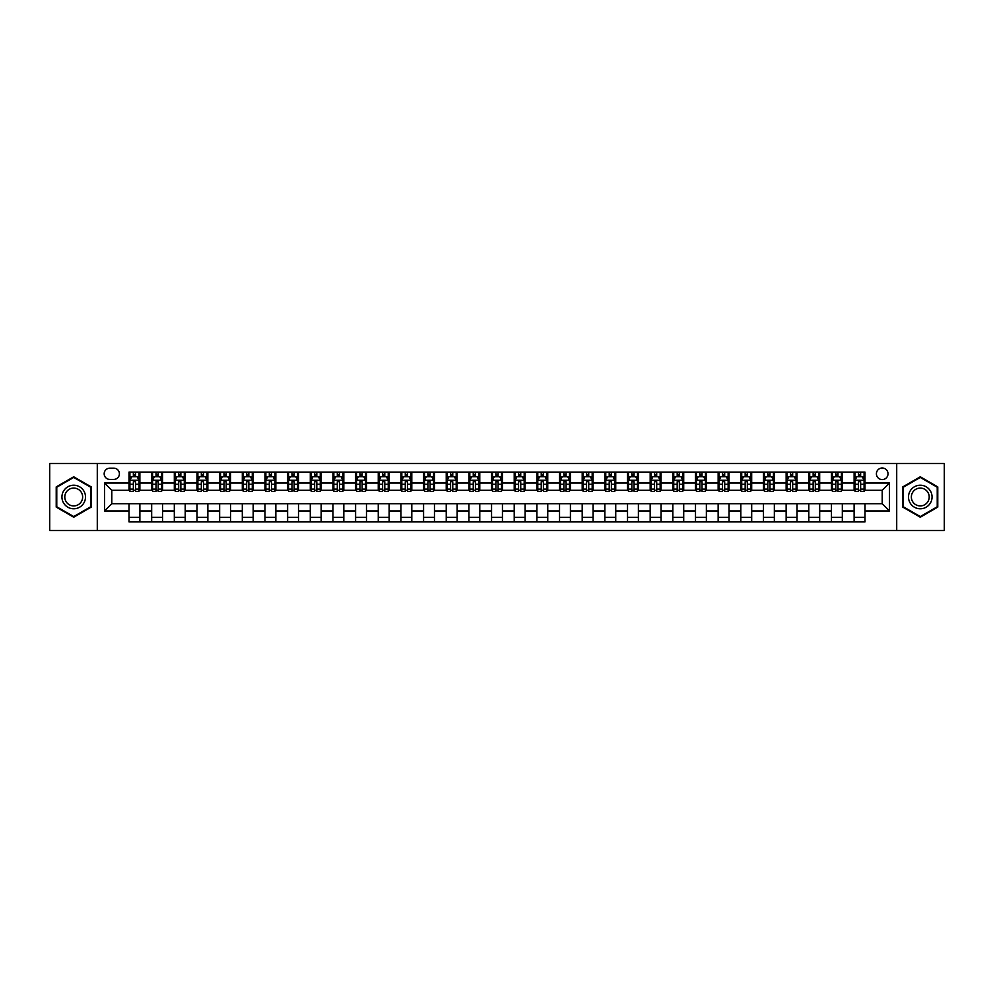 <?xml version="1.0" encoding="UTF-8"?>
<svg xmlns="http://www.w3.org/2000/svg" width="994" height="994" viewBox="0 0 994 994"><rect width="100%" height="100%" fill="white"/><g stroke="black" fill="none" stroke-linecap="round" stroke-linejoin="round"><path stroke-width="1.49" d="M882.212 468A5.802 5.802 0 0 0 876.41 473.803A5.802 5.802 0 0 0 882.212 479.593A5.802 5.802 0 0 0 888.015 473.803A5.802 5.802 0 0 0 882.212 468M896.712 530.535L944.3 530.535L944.3 463.465L896.712 463.465L896.712 530.535L97.288 530.535L97.288 463.465L49.7 463.465L49.7 530.535L97.288 530.535M109.787 479.419L113.776 479.419A5.616 5.616 0 0 0 119.404 473.803A5.616 5.616 0 0 0 113.776 468.174L109.787 468.174A5.616 5.616 0 0 0 104.171 473.803A5.616 5.616 0 0 0 109.787 479.419M896.712 463.465L97.288 463.465M129.009 510.953L104.532 510.953L104.532 483.047L129.009 483.047L129.009 490.291L111.788 490.291L111.788 503.709L129.009 503.709L129.009 521.925L864.991 521.925L864.991 503.709L882.212 503.709L882.212 490.291L864.991 490.291L864.991 483.047L889.468 483.047L889.468 510.953L864.991 510.953M864.991 483.047L864.991 472.075L129.009 472.075L129.009 483.047M854.119 472.075L854.119 490.291L855.026 490.291M858.468 490.291L860.642 490.291M864.084 490.291L864.991 490.291M854.119 490.291L841.421 490.291M831.456 472.075L831.456 490.291L832.363 490.291M835.805 490.291L837.979 490.291M831.456 490.291L818.77 490.291M808.793 472.075L808.793 490.291L809.7 490.291M813.142 490.291L815.316 490.291M808.793 490.291L796.107 490.291M786.142 472.075L786.142 490.291L787.037 490.291M790.491 490.291L792.665 490.291M786.142 490.291L773.444 490.291M763.479 472.075L763.479 490.291L764.386 490.291M767.828 490.291L770.002 490.291M763.479 490.291L750.793 490.291M740.816 472.075L740.816 490.291L741.723 490.291M745.165 490.291L747.339 490.291M740.816 490.291L728.13 490.291M718.153 472.075L718.153 490.291L719.06 490.291M722.514 490.291L724.688 490.291M718.153 490.291L705.467 490.291M695.502 472.075L695.502 490.291L696.409 490.291M699.851 490.291L702.025 490.291M695.502 490.291L682.803 490.291M672.839 472.075L672.839 490.291L673.746 490.291M677.187 490.291L679.362 490.291M672.839 490.291L660.153 490.291M650.175 472.075L650.175 490.291L651.082 490.291M654.524 490.291L656.699 490.291M650.175 490.291L637.489 490.291M627.525 472.075L627.525 490.291L628.432 490.291M631.873 490.291L634.048 490.291M627.525 490.291L614.826 490.291M604.861 472.075L604.861 490.291L605.768 490.291M609.21 490.291L611.385 490.291M604.861 490.291L592.175 490.291M582.198 472.075L582.198 490.291L583.105 490.291M586.547 490.291L588.721 490.291M582.198 490.291L569.512 490.291M559.535 472.075L559.535 490.291L560.442 490.291M563.896 490.291L566.071 490.291M559.535 490.291L546.849 490.291M536.884 472.075L536.884 490.291L537.791 490.291M541.233 490.291L543.407 490.291M536.884 490.291L524.186 490.291M514.221 472.075L514.221 490.291L515.128 490.291M518.57 490.291L520.744 490.291M514.221 490.291L501.535 490.291M491.558 472.075L491.558 490.291L492.465 490.291M495.907 490.291L498.093 490.291M491.558 490.291L478.872 490.291M468.907 472.075L468.907 490.291L469.814 490.291M473.256 490.291L475.43 490.291M468.907 490.291L456.209 490.291M446.244 472.075L446.244 490.291L447.151 490.291M450.593 490.291L452.767 490.291M446.244 490.291L433.558 490.291M423.581 472.075L423.581 490.291L424.488 490.291M427.929 490.291L430.104 490.291M423.581 490.291L410.895 490.291M400.917 472.075L400.917 490.291L401.824 490.291M405.279 490.291L407.453 490.291M400.917 490.291L388.232 490.291M378.267 472.075L378.267 490.291L379.174 490.291M382.615 490.291L384.79 490.291M378.267 490.291L365.568 490.291M355.603 472.075L355.603 490.291L356.511 490.291M359.952 490.291L362.127 490.291M355.603 490.291L342.918 490.291M332.94 472.075L332.94 490.291L333.847 490.291M337.301 490.291L339.476 490.291M332.94 490.291L320.254 490.291M310.29 472.075L310.29 490.291L311.197 490.291M314.638 490.291L316.813 490.291M310.29 490.291L297.591 490.291M287.626 472.075L287.626 490.291L288.533 490.291M291.975 490.291L294.149 490.291M287.626 490.291L274.94 490.291M264.963 472.075L264.963 490.291L265.87 490.291M269.312 490.291L271.486 490.291M264.963 490.291L252.277 490.291M242.312 472.075L242.312 490.291L243.207 490.291M246.661 490.291L248.835 490.291M242.312 490.291L229.614 490.291M219.649 472.075L219.649 490.291L220.556 490.291M223.998 490.291L226.172 490.291M219.649 490.291L206.963 490.291M196.986 472.075L196.986 490.291L197.893 490.291M201.335 490.291L203.509 490.291M196.986 490.291L184.3 490.291M174.323 472.075L174.323 490.291L175.23 490.291M178.684 490.291L180.858 490.291M174.323 490.291L161.637 490.291M151.672 472.075L151.672 490.291L152.579 490.291M156.021 490.291L158.195 490.291M151.672 490.291L138.974 490.291M129.009 490.291L129.916 490.291M133.358 490.291L135.532 490.291M129.009 503.709L139.881 503.709L139.881 521.925M864.991 503.709L139.881 503.709M139.881 472.075L139.881 490.291M129.009 476.611L129.916 476.611M133.358 476.611L135.532 476.611M138.974 476.611L139.881 476.611M129.009 517.389L139.881 517.389M151.672 503.709L151.672 521.925M162.544 472.075L162.544 490.291M151.672 476.611L152.579 476.611M156.021 476.611L158.195 476.611M161.637 476.611L162.544 476.611M162.544 503.709L162.544 521.925M151.672 517.389L162.544 517.389M174.323 503.709L174.323 521.925M185.207 503.709L185.207 521.925M174.323 517.389L185.207 517.389M185.207 472.075L185.207 490.291M174.323 476.611L175.23 476.611M178.684 476.611L180.858 476.611M184.3 476.611L185.207 476.611M196.986 503.709L196.986 521.925M207.858 503.709L207.858 521.925M196.986 517.389L207.858 517.389M207.858 472.075L207.858 490.291M196.986 476.611L197.893 476.611M201.335 476.611L203.509 476.611M206.963 476.611L207.858 476.611M219.649 503.709L219.649 521.925M230.521 503.709L230.521 521.925M219.649 517.389L230.521 517.389M230.521 472.075L230.521 490.291M219.649 476.611L220.556 476.611M223.998 476.611L226.172 476.611M229.614 476.611L230.521 476.611M242.312 503.709L242.312 521.925M253.184 503.709L253.184 521.925M242.312 517.389L253.184 517.389M253.184 472.075L253.184 490.291M242.312 476.611L243.207 476.611M246.661 476.611L248.835 476.611M252.277 476.611L253.184 476.611M264.963 503.709L264.963 521.925M275.847 503.709L275.847 521.925M264.963 517.389L275.847 517.389M275.847 472.075L275.847 490.291M264.963 476.611L265.87 476.611M269.312 476.611L271.486 476.611M274.94 476.611L275.847 476.611M287.626 503.709L287.626 521.925M298.498 503.709L298.498 521.925M287.626 517.389L298.498 517.389M298.498 472.075L298.498 490.291M287.626 476.611L288.533 476.611M291.975 476.611L294.149 476.611M297.591 476.611L298.498 476.611M310.29 503.709L310.29 521.925M321.161 503.709L321.161 521.925M310.29 517.389L321.161 517.389M321.161 472.075L321.161 490.291M310.29 476.611L311.197 476.611M314.638 476.611L316.813 476.611M320.254 476.611L321.161 476.611M332.94 503.709L332.94 521.925M343.825 503.709L343.825 521.925M332.94 517.389L343.825 517.389M343.825 472.075L343.825 490.291M332.94 476.611L333.847 476.611M337.301 476.611L339.476 476.611M342.918 476.611L343.825 476.611M355.603 503.709L355.603 521.925M366.475 503.709L366.475 521.925M355.603 517.389L366.475 517.389M366.475 472.075L366.475 490.291M355.603 476.611L356.511 476.611M359.952 476.611L362.127 476.611M365.568 476.611L366.475 476.611M378.267 503.709L378.267 521.925M389.139 503.709L389.139 521.925M378.267 517.389L389.139 517.389M389.139 472.075L389.139 490.291M378.267 476.611L379.174 476.611M382.615 476.611L384.79 476.611M388.232 476.611L389.139 476.611M400.917 503.709L400.917 521.925M411.802 503.709L411.802 521.925M400.917 517.389L411.802 517.389M411.802 472.075L411.802 490.291M400.917 476.611L401.824 476.611M405.279 476.611L407.453 476.611M410.895 476.611L411.802 476.611M423.581 503.709L423.581 521.925M434.465 503.709L434.465 521.925M423.581 517.389L434.465 517.389M434.465 472.075L434.465 490.291M423.581 476.611L424.488 476.611M427.929 476.611L430.104 476.611M433.558 476.611L434.465 476.611M446.244 503.709L446.244 521.925M457.116 503.709L457.116 521.925M446.244 517.389L457.116 517.389M457.116 472.075L457.116 490.291M446.244 476.611L447.151 476.611M450.593 476.611L452.767 476.611M456.209 476.611L457.116 476.611M468.907 503.709L468.907 521.925M479.779 503.709L479.779 521.925M468.907 517.389L479.779 517.389M479.779 472.075L479.779 490.291M468.907 476.611L469.814 476.611M473.256 476.611L475.43 476.611M478.872 476.611L479.779 476.611M491.558 503.709L491.558 521.925M502.442 503.709L502.442 521.925M491.558 517.389L502.442 517.389M502.442 472.075L502.442 490.291M491.558 476.611L492.465 476.611M495.907 476.611L498.093 476.611M501.535 476.611L502.442 476.611M514.221 503.709L514.221 521.925M525.093 503.709L525.093 521.925M514.221 517.389L525.093 517.389M525.093 472.075L525.093 490.291M514.221 476.611L515.128 476.611M518.57 476.611L520.744 476.611M524.186 476.611L525.093 476.611M536.884 503.709L536.884 521.925M547.756 503.709L547.756 521.925M536.884 517.389L547.756 517.389M547.756 472.075L547.756 490.291M536.884 476.611L537.791 476.611M541.233 476.611L543.407 476.611M546.849 476.611L547.756 476.611M559.535 503.709L559.535 521.925M570.419 503.709L570.419 521.925M559.535 517.389L570.419 517.389M570.419 472.075L570.419 490.291M559.535 476.611L560.442 476.611M563.896 476.611L566.071 476.611M569.512 476.611L570.419 476.611M582.198 503.709L582.198 521.925M593.083 503.709L593.083 521.925M582.198 517.389L593.083 517.389M593.083 472.075L593.083 490.291M582.198 476.611L583.105 476.611M586.547 476.611L588.721 476.611M592.175 476.611L593.083 476.611M604.861 503.709L604.861 521.925M615.733 503.709L615.733 521.925M604.861 517.389L615.733 517.389M615.733 472.075L615.733 490.291M604.861 476.611L605.768 476.611M609.21 476.611L611.385 476.611M614.826 476.611L615.733 476.611M627.525 503.709L627.525 521.925M638.396 503.709L638.396 521.925M627.525 517.389L638.396 517.389M638.396 472.075L638.396 490.291M627.525 476.611L628.432 476.611M631.873 476.611L634.048 476.611M637.489 476.611L638.396 476.611M650.175 503.709L650.175 521.925M661.06 503.709L661.06 521.925M650.175 517.389L661.06 517.389M661.06 472.075L661.06 490.291M650.175 476.611L651.082 476.611M654.524 476.611L656.699 476.611M660.153 476.611L661.06 476.611M672.839 503.709L672.839 521.925M683.71 503.709L683.71 521.925M672.839 517.389L683.71 517.389M683.71 472.075L683.71 490.291M672.839 476.611L673.746 476.611M677.187 476.611L679.362 476.611M682.803 476.611L683.71 476.611M695.502 503.709L695.502 521.925M706.374 503.709L706.374 521.925M695.502 517.389L706.374 517.389M706.374 472.075L706.374 490.291M695.502 476.611L696.409 476.611M699.851 476.611L702.025 476.611M705.467 476.611L706.374 476.611M718.153 503.709L718.153 521.925M729.037 503.709L729.037 521.925M718.153 517.389L729.037 517.389M729.037 472.075L729.037 490.291M718.153 476.611L719.06 476.611M722.514 476.611L724.688 476.611M728.13 476.611L729.037 476.611M740.816 503.709L740.816 521.925M751.688 503.709L751.688 521.925M740.816 517.389L751.688 517.389M751.688 472.075L751.688 490.291M740.816 476.611L741.723 476.611M745.165 476.611L747.339 476.611M750.793 476.611L751.688 476.611M763.479 503.709L763.479 521.925M774.351 503.709L774.351 521.925M763.479 517.389L774.351 517.389M774.351 472.075L774.351 490.291M763.479 476.611L764.386 476.611M767.828 476.611L770.002 476.611M773.444 476.611L774.351 476.611M786.142 503.709L786.142 521.925M797.014 503.709L797.014 521.925M786.142 517.389L797.014 517.389M797.014 472.075L797.014 490.291M786.142 476.611L787.037 476.611M790.491 476.611L792.665 476.611M796.107 476.611L797.014 476.611M808.793 503.709L808.793 521.925M819.677 503.709L819.677 521.925M808.793 517.389L819.677 517.389M819.677 472.075L819.677 490.291M808.793 476.611L809.7 476.611M813.142 476.611L815.316 476.611M818.77 476.611L819.677 476.611M831.456 503.709L831.456 521.925M842.328 503.709L842.328 521.925M831.456 517.389L842.328 517.389M842.328 472.075L842.328 490.291M831.456 476.611L832.363 476.611M835.805 476.611L837.979 476.611M841.421 476.611L842.328 476.611M854.119 503.709L854.119 521.925M854.119 517.389L864.991 517.389M854.119 476.611L855.026 476.611M858.468 476.611L860.642 476.611M864.084 476.611L864.991 476.611M111.788 490.291L104.532 483.047M111.788 503.709L104.532 510.953M889.468 483.047L882.212 490.291M889.468 510.953L882.212 503.709M73.718 517.203L91.212 507.102L91.212 486.898L73.718 476.797L56.223 486.898L56.223 507.102L73.718 517.203M937.777 486.898L920.282 476.797L902.788 486.898L902.788 507.102L920.282 517.203L937.777 507.102L937.777 486.898M135.532 474.436L133.358 474.436M138.974 489.11L135.532 489.11L135.532 491.384L138.974 491.384L138.974 480.326L137.172 476.698L131.73 476.698L129.916 480.326L129.916 491.384L133.358 491.384L133.358 489.11L129.916 489.11M129.916 480.326L129.916 472.075M138.974 480.326L138.974 472.075M133.358 476.698L133.358 472.075M135.532 472.075L135.532 476.698M135.532 489.11L135.532 481.68L133.358 481.68L133.358 489.11M158.195 474.436L156.021 474.436M161.637 489.11L158.195 489.11L158.195 491.384L161.637 491.384L161.637 480.326L159.823 476.698L154.393 476.698L152.579 480.326L152.579 491.384L156.021 491.384L156.021 489.11L152.579 489.11M152.579 480.326L152.579 472.075M161.637 480.326L161.637 472.075M156.021 476.698L156.021 472.075M158.195 472.075L158.195 476.698M158.195 489.11L158.195 481.68L156.021 481.68L156.021 489.11M180.858 474.436L178.684 474.436M184.3 489.11L180.858 489.11L180.858 491.384L184.3 491.384L184.3 480.326L182.486 476.698L177.044 476.698L175.23 480.326L175.23 491.384L178.684 491.384L178.684 489.11L175.23 489.11M175.23 480.326L175.23 472.075M184.3 480.326L184.3 472.075M178.684 476.698L178.684 472.075M180.858 472.075L180.858 476.698M180.858 489.11L180.858 481.68L178.684 481.68L178.684 489.11M203.509 474.436L201.335 474.436M206.963 489.11L203.509 489.11L203.509 491.384L206.963 491.384L206.963 480.326L205.149 476.698L199.707 476.698L197.893 480.326L197.893 491.384L201.335 491.384L201.335 489.11L197.893 489.11M197.893 480.326L197.893 472.075M206.963 480.326L206.963 472.075M201.335 476.698L201.335 472.075M203.509 472.075L203.509 476.698M203.509 489.11L203.509 481.68L201.335 481.68L201.335 489.11M226.172 474.436L223.998 474.436M229.614 489.11L226.172 489.11L226.172 491.384L229.614 491.384L229.614 480.326L227.8 476.698L222.37 476.698L220.556 480.326L220.556 491.384L223.998 491.384L223.998 489.11L220.556 489.11M220.556 480.326L220.556 472.075M229.614 480.326L229.614 472.075M223.998 476.698L223.998 472.075M226.172 472.075L226.172 476.698M226.172 489.11L226.172 481.68L223.998 481.68L223.998 489.11M83.918 491.111A11.779 11.779 0 0 0 67.828 486.799A11.779 11.779 0 0 0 63.517 502.889A11.779 11.779 0 0 0 79.607 507.201A11.779 11.779 0 0 0 83.918 491.111M81.446 492.539A8.921 8.921 0 0 0 69.257 489.272A8.921 8.921 0 0 0 65.989 501.461A8.921 8.921 0 0 0 78.178 504.728A8.921 8.921 0 0 0 81.446 492.539M73.718 516.569L56.77 506.791L56.77 487.209L73.718 477.431L90.665 487.209L90.665 506.791L73.718 516.569M920.282 508.779A11.779 11.779 0 0 0 932.061 497A11.779 11.779 0 0 0 920.282 485.221A11.779 11.779 0 0 0 908.504 497A11.779 11.779 0 0 0 920.282 508.779M920.282 505.921A8.921 8.921 0 0 0 929.204 497A8.921 8.921 0 0 0 920.282 488.079A8.921 8.921 0 0 0 911.361 497A8.921 8.921 0 0 0 920.282 505.921M903.335 487.209L920.282 477.431L937.23 487.209L937.23 506.791L920.282 516.569L903.335 506.791L903.335 487.209M248.835 474.436L246.661 474.436M252.277 489.11L248.835 489.11L248.835 491.384L252.277 491.384L252.277 480.326L250.463 476.698L245.021 476.698L243.207 480.326L243.207 491.384L246.661 491.384L246.661 489.11L243.207 489.11M243.207 480.326L243.207 472.075M252.277 480.326L252.277 472.075M246.661 476.698L246.661 472.075M248.835 472.075L248.835 476.698M248.835 489.11L248.835 481.68L246.661 481.68L246.661 489.11M271.486 474.436L269.312 474.436M274.94 489.11L271.486 489.11L271.486 491.384L274.94 491.384L274.94 480.326L273.126 476.698L267.684 476.698L265.87 480.326L265.87 491.384L269.312 491.384L269.312 489.11L265.87 489.11M265.87 480.326L265.87 472.075M274.94 480.326L274.94 472.075M269.312 476.698L269.312 472.075M271.486 472.075L271.486 476.698M271.486 489.11L271.486 481.68L269.312 481.68L269.312 489.11M294.149 474.436L291.975 474.436M297.591 489.11L294.149 489.11L294.149 491.384L297.591 491.384L297.591 480.326L295.777 476.698L290.347 476.698L288.533 480.326L288.533 491.384L291.975 491.384L291.975 489.11L288.533 489.11M288.533 480.326L288.533 472.075M297.591 480.326L297.591 472.075M291.975 476.698L291.975 472.075M294.149 472.075L294.149 476.698M294.149 489.11L294.149 481.68L291.975 481.68L291.975 489.11M316.813 474.436L314.638 474.436M320.254 489.11L316.813 489.11L316.813 491.384L320.254 491.384L320.254 480.326L318.44 476.698L312.998 476.698L311.197 480.326L311.197 491.384L314.638 491.384L314.638 489.11L311.197 489.11M311.197 480.326L311.197 472.075M320.254 480.326L320.254 472.075M314.638 476.698L314.638 472.075M316.813 472.075L316.813 476.698M316.813 489.11L316.813 481.68L314.638 481.68L314.638 489.11M339.476 474.436L337.301 474.436M342.918 489.11L339.476 489.11L339.476 491.384L342.918 491.384L342.918 480.326L341.104 476.698L335.661 476.698L333.847 480.326L333.847 491.384L337.301 491.384L337.301 489.11L333.847 489.11M333.847 480.326L333.847 472.075M342.918 480.326L342.918 472.075M337.301 476.698L337.301 472.075M339.476 472.075L339.476 476.698M339.476 489.11L339.476 481.68L337.301 481.68L337.301 489.11M362.127 474.436L359.952 474.436M365.568 489.11L362.127 489.11L362.127 491.384L365.568 491.384L365.568 480.326L363.767 476.698L358.325 476.698L356.511 480.326L356.511 491.384L359.952 491.384L359.952 489.11L356.511 489.11M356.511 480.326L356.511 472.075M365.568 480.326L365.568 472.075M359.952 476.698L359.952 472.075M362.127 472.075L362.127 476.698M362.127 489.11L362.127 481.68L359.952 481.68L359.952 489.11M384.79 474.436L382.615 474.436M388.232 489.11L384.79 489.11L384.79 491.384L388.232 491.384L388.232 480.326L386.417 476.698L380.988 476.698L379.174 480.326L379.174 491.384L382.615 491.384L382.615 489.11L379.174 489.11M379.174 480.326L379.174 472.075M388.232 480.326L388.232 472.075M382.615 476.698L382.615 472.075M384.79 472.075L384.79 476.698M384.79 489.11L384.79 481.68L382.615 481.68L382.615 489.11M407.453 474.436L405.279 474.436M410.895 489.11L407.453 489.11L407.453 491.384L410.895 491.384L410.895 480.326L409.081 476.698L403.639 476.698L401.824 480.326L401.824 491.384L405.279 491.384L405.279 489.11L401.824 489.11M401.824 480.326L401.824 472.075M410.895 480.326L410.895 472.075M405.279 476.698L405.279 472.075M407.453 472.075L407.453 476.698M407.453 489.11L407.453 481.68L405.279 481.68L405.279 489.11M430.104 474.436L427.929 474.436M433.558 489.11L430.104 489.11L430.104 491.384L433.558 491.384L433.558 480.326L431.744 476.698L426.302 476.698L424.488 480.326L424.488 491.384L427.929 491.384L427.929 489.11L424.488 489.11M424.488 480.326L424.488 472.075M433.558 480.326L433.558 472.075M427.929 476.698L427.929 472.075M430.104 472.075L430.104 476.698M430.104 489.11L430.104 481.68L427.929 481.68L427.929 489.11M452.767 474.436L450.593 474.436M456.209 489.11L452.767 489.11L452.767 491.384L456.209 491.384L456.209 480.326L454.395 476.698L448.965 476.698L447.151 480.326L447.151 491.384L450.593 491.384L450.593 489.11L447.151 489.11M447.151 480.326L447.151 472.075M456.209 480.326L456.209 472.075M450.593 476.698L450.593 472.075M452.767 472.075L452.767 476.698M452.767 489.11L452.767 481.68L450.593 481.68L450.593 489.11M475.43 474.436L473.256 474.436M478.872 489.11L475.43 489.11L475.43 491.384L478.872 491.384L478.872 480.326L477.058 476.698L471.616 476.698L469.814 480.326L469.814 491.384L473.256 491.384L473.256 489.11L469.814 489.11M469.814 480.326L469.814 472.075M478.872 480.326L478.872 472.075M473.256 476.698L473.256 472.075M475.43 472.075L475.43 476.698M475.43 489.11L475.43 481.68L473.256 481.68L473.256 489.11M498.093 474.436L495.907 474.436M501.535 489.11L498.093 489.11L498.093 491.384L501.535 491.384L501.535 480.326L499.721 476.698L494.279 476.698L492.465 480.326L492.465 491.384L495.907 491.384L495.907 489.11L492.465 489.11M492.465 480.326L492.465 472.075M501.535 480.326L501.535 472.075M495.907 476.698L495.907 472.075M498.093 472.075L498.093 476.698M498.093 489.11L498.093 481.68L495.907 481.68L495.907 489.11M520.744 474.436L518.57 474.436M524.186 489.11L520.744 489.11L520.744 491.384L524.186 491.384L524.186 480.326L522.384 476.698L516.942 476.698L515.128 480.326L515.128 491.384L518.57 491.384L518.57 489.11L515.128 489.11M515.128 480.326L515.128 472.075M524.186 480.326L524.186 472.075M518.57 476.698L518.57 472.075M520.744 472.075L520.744 476.698M520.744 489.11L520.744 481.68L518.57 481.68L518.57 489.11M543.407 474.436L541.233 474.436M546.849 489.11L543.407 489.11L543.407 491.384L546.849 491.384L546.849 480.326L545.035 476.698L539.605 476.698L537.791 480.326L537.791 491.384L541.233 491.384L541.233 489.11L537.791 489.11M537.791 480.326L537.791 472.075M546.849 480.326L546.849 472.075M541.233 476.698L541.233 472.075M543.407 472.075L543.407 476.698M543.407 489.11L543.407 481.68L541.233 481.68L541.233 489.11M566.071 474.436L563.896 474.436M569.512 489.11L566.071 489.11L566.071 491.384L569.512 491.384L569.512 480.326L567.698 476.698L562.256 476.698L560.442 480.326L560.442 491.384L563.896 491.384L563.896 489.11L560.442 489.11M560.442 480.326L560.442 472.075M569.512 480.326L569.512 472.075M563.896 476.698L563.896 472.075M566.071 472.075L566.071 476.698M566.071 489.11L566.071 481.68L563.896 481.68L563.896 489.11M588.721 474.436L586.547 474.436M592.175 489.11L588.721 489.11L588.721 491.384L592.175 491.384L592.175 480.326L590.361 476.698L584.919 476.698L583.105 480.326L583.105 491.384L586.547 491.384L586.547 489.11L583.105 489.11M583.105 480.326L583.105 472.075M592.175 480.326L592.175 472.075M586.547 476.698L586.547 472.075M588.721 472.075L588.721 476.698M588.721 489.11L588.721 481.68L586.547 481.68L586.547 489.11M611.385 474.436L609.21 474.436M614.826 489.11L611.385 489.11L611.385 491.384L614.826 491.384L614.826 480.326L613.012 476.698L607.582 476.698L605.768 480.326L605.768 491.384L609.21 491.384L609.21 489.11L605.768 489.11M605.768 480.326L605.768 472.075M614.826 480.326L614.826 472.075M609.21 476.698L609.21 472.075M611.385 472.075L611.385 476.698M611.385 489.11L611.385 481.68L609.21 481.68L609.21 489.11M634.048 474.436L631.873 474.436M637.489 489.11L634.048 489.11L634.048 491.384L637.489 491.384L637.489 480.326L635.675 476.698L630.233 476.698L628.432 480.326L628.432 491.384L631.873 491.384L631.873 489.11L628.432 489.11M628.432 480.326L628.432 472.075M637.489 480.326L637.489 472.075M631.873 476.698L631.873 472.075M634.048 472.075L634.048 476.698M634.048 489.11L634.048 481.68L631.873 481.68L631.873 489.11M656.699 474.436L654.524 474.436M660.153 489.11L656.699 489.11L656.699 491.384L660.153 491.384L660.153 480.326L658.339 476.698L652.896 476.698L651.082 480.326L651.082 491.384L654.524 491.384L654.524 489.11L651.082 489.11M651.082 480.326L651.082 472.075M660.153 480.326L660.153 472.075M654.524 476.698L654.524 472.075M656.699 472.075L656.699 476.698M656.699 489.11L656.699 481.68L654.524 481.68L654.524 489.11M679.362 474.436L677.187 474.436M682.803 489.11L679.362 489.11L679.362 491.384L682.803 491.384L682.803 480.326L681.002 476.698L675.56 476.698L673.746 480.326L673.746 491.384L677.187 491.384L677.187 489.11L673.746 489.11M673.746 480.326L673.746 472.075M682.803 480.326L682.803 472.075M677.187 476.698L677.187 472.075M679.362 472.075L679.362 476.698M679.362 489.11L679.362 481.68L677.187 481.68L677.187 489.11M702.025 474.436L699.851 474.436M705.467 489.11L702.025 489.11L702.025 491.384L705.467 491.384L705.467 480.326L703.653 476.698L698.223 476.698L696.409 480.326L696.409 491.384L699.851 491.384L699.851 489.11L696.409 489.11M696.409 480.326L696.409 472.075M705.467 480.326L705.467 472.075M699.851 476.698L699.851 472.075M702.025 472.075L702.025 476.698M702.025 489.11L702.025 481.68L699.851 481.68L699.851 489.11M724.688 474.436L722.514 474.436M728.13 489.11L724.688 489.11L724.688 491.384L728.13 491.384L728.13 480.326L726.316 476.698L720.874 476.698L719.06 480.326L719.06 491.384L722.514 491.384L722.514 489.11L719.06 489.11M719.06 480.326L719.06 472.075M728.13 480.326L728.13 472.075M722.514 476.698L722.514 472.075M724.688 472.075L724.688 476.698M724.688 489.11L724.688 481.68L722.514 481.68L722.514 489.11M747.339 474.436L745.165 474.436M750.793 489.11L747.339 489.11L747.339 491.384L750.793 491.384L750.793 480.326L748.979 476.698L743.537 476.698L741.723 480.326L741.723 491.384L745.165 491.384L745.165 489.11L741.723 489.11M741.723 480.326L741.723 472.075M750.793 480.326L750.793 472.075M745.165 476.698L745.165 472.075M747.339 472.075L747.339 476.698M747.339 489.11L747.339 481.68L745.165 481.68L745.165 489.11M770.002 474.436L767.828 474.436M773.444 489.11L770.002 489.11L770.002 491.384L773.444 491.384L773.444 480.326L771.63 476.698L766.2 476.698L764.386 480.326L764.386 491.384L767.828 491.384L767.828 489.11L764.386 489.11M764.386 480.326L764.386 472.075M773.444 480.326L773.444 472.075M767.828 476.698L767.828 472.075M770.002 472.075L770.002 476.698M770.002 489.11L770.002 481.68L767.828 481.68L767.828 489.11M792.665 474.436L790.491 474.436M796.107 489.11L792.665 489.11L792.665 491.384L796.107 491.384L796.107 480.326L794.293 476.698L788.851 476.698L787.037 480.326L787.037 491.384L790.491 491.384L790.491 489.11L787.037 489.11M787.037 480.326L787.037 472.075M796.107 480.326L796.107 472.075M790.491 476.698L790.491 472.075M792.665 472.075L792.665 476.698M792.665 489.11L792.665 481.68L790.491 481.68L790.491 489.11M815.316 474.436L813.142 474.436M818.77 489.11L815.316 489.11L815.316 491.384L818.77 491.384L818.77 480.326L816.956 476.698L811.514 476.698L809.7 480.326L809.7 491.384L813.142 491.384L813.142 489.11L809.7 489.11M809.7 480.326L809.7 472.075M818.77 480.326L818.77 472.075M813.142 476.698L813.142 472.075M815.316 472.075L815.316 476.698M815.316 489.11L815.316 481.68L813.142 481.68L813.142 489.11M837.979 474.436L835.805 474.436M841.421 489.11L837.979 489.11L837.979 491.384L841.421 491.384L841.421 480.326L839.607 476.698L834.177 476.698L832.363 480.326L832.363 491.384L835.805 491.384L835.805 489.11L832.363 489.11M832.363 480.326L832.363 472.075M841.421 480.326L841.421 472.075M835.805 476.698L835.805 472.075M837.979 472.075L837.979 476.698M837.979 489.11L837.979 481.68L835.805 481.68L835.805 489.11M860.642 474.436L858.468 474.436M864.084 489.11L860.642 489.11L860.642 491.384L864.084 491.384L864.084 480.326L862.27 476.698L856.828 476.698L855.026 480.326L855.026 491.384L858.468 491.384L858.468 489.11L855.026 489.11M855.026 480.326L855.026 472.075M864.084 480.326L864.084 472.075M858.468 476.698L858.468 472.075M860.642 472.075L860.642 476.698M860.642 489.11L860.642 481.68L858.468 481.68L858.468 489.11M151.672 510.953L139.881 510.953M151.672 483.047L139.881 483.047M174.323 483.047L162.544 483.047M174.323 510.953L162.544 510.953M196.986 483.047L185.207 483.047M196.986 510.953L185.207 510.953M219.649 483.047L207.858 483.047M219.649 510.953L207.858 510.953M242.312 483.047L230.521 483.047M242.312 510.953L230.521 510.953M264.963 483.047L253.184 483.047M264.963 510.953L253.184 510.953M287.626 483.047L275.847 483.047M287.626 510.953L275.847 510.953M310.29 483.047L298.498 483.047M310.29 510.953L298.498 510.953M332.94 483.047L321.161 483.047M332.94 510.953L321.161 510.953M355.603 483.047L343.825 483.047M355.603 510.953L343.825 510.953M378.267 483.047L366.475 483.047M378.267 510.953L366.475 510.953M400.917 483.047L389.139 483.047M400.917 510.953L389.139 510.953M423.581 483.047L411.802 483.047M423.581 510.953L411.802 510.953M446.244 483.047L434.465 483.047M446.244 510.953L434.465 510.953M468.907 483.047L457.116 483.047M468.907 510.953L457.116 510.953M491.558 483.047L479.779 483.047M491.558 510.953L479.779 510.953M514.221 483.047L502.442 483.047M514.221 510.953L502.442 510.953M536.884 483.047L525.093 483.047M536.884 510.953L525.093 510.953M559.535 483.047L547.756 483.047M559.535 510.953L547.756 510.953M582.198 483.047L570.419 483.047M582.198 510.953L570.419 510.953M604.861 483.047L593.083 483.047M604.861 510.953L593.083 510.953M627.525 483.047L615.733 483.047M627.525 510.953L615.733 510.953M650.175 483.047L638.396 483.047M650.175 510.953L638.396 510.953M672.839 483.047L661.06 483.047M672.839 510.953L661.06 510.953M695.502 483.047L683.71 483.047M695.502 510.953L683.71 510.953M718.153 483.047L706.374 483.047M718.153 510.953L706.374 510.953M740.816 483.047L729.037 483.047M740.816 510.953L729.037 510.953M763.479 483.047L751.688 483.047M763.479 510.953L751.688 510.953M786.142 483.047L774.351 483.047M786.142 510.953L774.351 510.953M808.793 483.047L797.014 483.047M808.793 510.953L797.014 510.953M831.456 483.047L819.677 483.047M831.456 510.953L819.677 510.953M854.119 483.047L842.328 483.047M854.119 510.953L842.328 510.953M138.936 480.226L129.965 480.226M129.916 476.909L131.618 476.909M137.271 476.909L138.974 476.909M133.358 484.252L129.916 484.252M138.974 484.252L135.532 484.252M135.532 475.579L133.358 475.579M161.587 480.226L152.616 480.226M152.579 476.909L154.281 476.909M159.935 476.909L161.637 476.909M156.021 484.252L152.579 484.252M161.637 484.252L158.195 484.252M158.195 475.579L156.021 475.579M184.25 480.226L175.279 480.226M175.23 476.909L176.932 476.909M182.598 476.909L184.3 476.909M178.684 484.252L175.23 484.252M184.3 484.252L180.858 484.252M180.858 475.579L178.684 475.579M206.914 480.226L197.943 480.226M197.893 476.909L199.595 476.909M205.249 476.909L206.963 476.909M201.335 484.252L197.893 484.252M206.963 484.252L203.509 484.252M203.509 475.579L201.335 475.579M229.577 480.226L220.593 480.226M220.556 476.909L222.258 476.909M227.912 476.909L229.614 476.909M223.998 484.252L220.556 484.252M229.614 484.252L226.172 484.252M226.172 475.579L223.998 475.579M252.227 480.226L243.257 480.226M243.207 476.909L244.922 476.909M250.575 476.909L252.277 476.909M246.661 484.252L243.207 484.252M252.277 484.252L248.835 484.252M248.835 475.579L246.661 475.579M274.891 480.226L265.92 480.226M265.87 476.909L267.572 476.909M273.238 476.909L274.94 476.909M269.312 484.252L265.87 484.252M274.94 484.252L271.486 484.252M271.486 475.579L269.312 475.579M297.554 480.226L288.583 480.226M288.533 476.909L290.236 476.909M295.889 476.909L297.591 476.909M291.975 484.252L288.533 484.252M297.591 484.252L294.149 484.252M294.149 475.579L291.975 475.579M320.205 480.226L311.234 480.226M311.197 476.909L312.899 476.909M318.552 476.909L320.254 476.909M314.638 484.252L311.197 484.252M320.254 484.252L316.813 484.252M316.813 475.579L314.638 475.579M342.868 480.226L333.897 480.226M333.847 476.909L335.55 476.909M341.215 476.909L342.918 476.909M337.301 484.252L333.847 484.252M342.918 484.252L339.476 484.252M339.476 475.579L337.301 475.579M365.531 480.226L356.56 480.226M356.511 476.909L358.213 476.909M363.866 476.909L365.568 476.909M359.952 484.252L356.511 484.252M365.568 484.252L362.127 484.252M362.127 475.579L359.952 475.579M388.194 480.226L379.211 480.226M379.174 476.909L380.876 476.909M386.529 476.909L388.232 476.909M382.615 484.252L379.174 484.252M388.232 484.252L384.79 484.252M384.79 475.579L382.615 475.579M410.845 480.226L401.874 480.226M401.824 476.909L403.539 476.909M409.193 476.909L410.895 476.909M405.279 484.252L401.824 484.252M410.895 484.252L407.453 484.252M407.453 475.579L405.279 475.579M433.508 480.226L424.537 480.226M424.488 476.909L426.19 476.909M431.843 476.909L433.558 476.909M427.929 484.252L424.488 484.252M433.558 484.252L430.104 484.252M430.104 475.579L427.929 475.579M456.171 480.226L447.188 480.226M447.151 476.909L448.853 476.909M454.507 476.909L456.209 476.909M450.593 484.252L447.151 484.252M456.209 484.252L452.767 484.252M452.767 475.579L450.593 475.579M478.822 480.226L469.851 480.226M469.814 476.909L471.516 476.909M477.17 476.909L478.872 476.909M473.256 484.252L469.814 484.252M478.872 484.252L475.43 484.252M475.43 475.579L473.256 475.579M501.485 480.226L492.515 480.226M492.465 476.909L494.167 476.909M499.833 476.909L501.535 476.909M495.907 484.252L492.465 484.252M501.535 484.252L498.093 484.252M498.093 475.579L495.907 475.579M524.149 480.226L515.178 480.226M515.128 476.909L516.83 476.909M522.484 476.909L524.186 476.909M518.57 484.252L515.128 484.252M524.186 484.252L520.744 484.252M520.744 475.579L518.57 475.579M546.812 480.226L537.829 480.226M537.791 476.909L539.493 476.909M545.147 476.909L546.849 476.909M541.233 484.252L537.791 484.252M546.849 484.252L543.407 484.252M543.407 475.579L541.233 475.579M569.463 480.226L560.492 480.226M560.442 476.909L562.157 476.909M567.81 476.909L569.512 476.909M563.896 484.252L560.442 484.252M569.512 484.252L566.071 484.252M566.071 475.579L563.896 475.579M592.126 480.226L583.155 480.226M583.105 476.909L584.807 476.909M590.461 476.909L592.175 476.909M586.547 484.252L583.105 484.252M592.175 484.252L588.721 484.252M588.721 475.579L586.547 475.579M614.789 480.226L605.806 480.226M605.768 476.909L607.471 476.909M613.124 476.909L614.826 476.909M609.21 484.252L605.768 484.252M614.826 484.252L611.385 484.252M611.385 475.579L609.21 475.579M637.44 480.226L628.469 480.226M628.432 476.909L630.134 476.909M635.787 476.909L637.489 476.909M631.873 484.252L628.432 484.252M637.489 484.252L634.048 484.252M634.048 475.579L631.873 475.579M660.103 480.226L651.132 480.226M651.082 476.909L652.785 476.909M658.45 476.909L660.153 476.909M654.524 484.252L651.082 484.252M660.153 484.252L656.699 484.252M656.699 475.579L654.524 475.579M682.766 480.226L673.795 480.226M673.746 476.909L675.448 476.909M681.101 476.909L682.803 476.909M677.187 484.252L673.746 484.252M682.803 484.252L679.362 484.252M679.362 475.579L677.187 475.579M705.417 480.226L696.446 480.226M696.409 476.909L698.111 476.909M703.764 476.909L705.467 476.909M699.851 484.252L696.409 484.252M705.467 484.252L702.025 484.252M702.025 475.579L699.851 475.579M728.08 480.226L719.109 480.226M719.06 476.909L720.762 476.909M726.428 476.909L728.13 476.909M722.514 484.252L719.06 484.252M728.13 484.252L724.688 484.252M724.688 475.579L722.514 475.579M750.743 480.226L741.772 480.226M741.723 476.909L743.425 476.909M749.078 476.909L750.793 476.909M745.165 484.252L741.723 484.252M750.793 484.252L747.339 484.252M747.339 475.579L745.165 475.579M773.407 480.226L764.423 480.226M764.386 476.909L766.088 476.909M771.742 476.909L773.444 476.909M767.828 484.252L764.386 484.252M773.444 484.252L770.002 484.252M770.002 475.579L767.828 475.579M796.057 480.226L787.086 480.226M787.037 476.909L788.751 476.909M794.405 476.909L796.107 476.909M790.491 484.252L787.037 484.252M796.107 484.252L792.665 484.252M792.665 475.579L790.491 475.579M818.721 480.226L809.75 480.226M809.7 476.909L811.402 476.909M817.068 476.909L818.77 476.909M813.142 484.252L809.7 484.252M818.77 484.252L815.316 484.252M815.316 475.579L813.142 475.579M841.384 480.226L832.413 480.226M832.363 476.909L834.065 476.909M839.719 476.909L841.421 476.909M835.805 484.252L832.363 484.252M841.421 484.252L837.979 484.252M837.979 475.579L835.805 475.579M864.034 480.226L855.064 480.226M855.026 476.909L856.729 476.909M862.382 476.909L864.084 476.909M858.468 484.252L855.026 484.252M864.084 484.252L860.642 484.252M860.642 475.579L858.468 475.579"/></g></svg>
